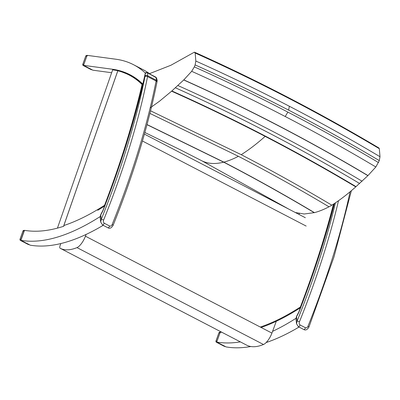 <?xml version="1.0" encoding="UTF-8"?>
<svg xmlns="http://www.w3.org/2000/svg" width="400" height="400" viewBox="0 0 400 400"><rect width="100%" height="100%" fill="white"/><g stroke="black" fill="none" stroke-linecap="round" stroke-linejoin="round"><path stroke-width="0.6" d="M149.505 73.66L170.905 65.255L194.32 52.2L195.17 53.035L195.83 61.04L195.115 64.915L194.33 66.895L191.675 71.31L183.8 79.89L171.595 91.195L159.41 101.295L150.16 107.89M295.355 212.535L304.195 214L314.44 212.635C319.045 211.42 323.9 209.475 329 206.81L331.815 205.185C339.525 200.335 347.51 194.23 355.76 186.87L367.97 175.565L375.845 166.985L379.285 160.595L380 156.715L379.335 148.71C349.62 131.04 319.4 114.225 288.685 98.27C257.97 82.31 226.795 67.235 195.17 53.035M380 156.715C350.29 139.04 320.075 122.22 289.355 106.26C258.64 90.305 227.465 75.23 195.83 61.04M379.285 160.595C349.575 142.91 319.365 126.09 288.645 110.135C257.93 94.175 226.755 79.105 195.115 64.915M378.5 162.57C348.79 144.89 318.58 128.065 287.86 112.11C257.145 96.15 225.97 81.08 194.33 66.895M375.845 166.985C346.14 149.295 315.93 132.475 285.21 116.515C254.495 100.56 223.315 85.49 191.675 71.31M367.97 175.565C338.27 157.875 308.06 141.045 277.345 125.09C246.625 109.13 215.445 94.065 183.8 79.89M183.705 79.98C215.35 94.155 246.535 109.22 277.25 125.18C307.97 141.135 338.175 157.965 367.875 175.655M362.095 181.22C332.4 163.52 302.19 146.695 271.475 130.735C240.755 114.775 209.575 99.715 177.925 85.54M379.335 148.71L378.905 147.965C349.185 130.295 318.955 113.475 288.23 97.51L288.685 98.27M288.77 209.115L201.865 160.81L178.97 149.125L144.865 132.495M147 124.675L223.665 162.175C254.385 178.13 284.58 194.97 314.255 212.685M314.44 212.635C284.765 194.92 254.57 178.085 223.85 162.125L147.035 124.555M149.915 113.415L238.405 156.3C269.12 172.26 299.32 189.095 329 206.81M331.815 205.185C302.135 187.47 271.935 170.635 241.215 154.68L150.56 110.815M171.595 91.195C203.245 105.36 234.43 120.42 265.15 136.38C295.865 152.34 326.07 169.17 355.76 186.87M175.43 87.805C207.08 101.975 238.265 117.04 268.98 132.995C299.7 148.955 329.905 165.785 359.6 183.48M355.835 186.805C326.14 169.105 295.935 152.275 265.22 136.315C234.5 120.36 203.315 105.295 171.665 91.13M60.825 243.565L60.125 245.525A3.75 1.345 -62.5 0 0 60.125 248.25A3.75 1.345 -62.5 0 0 60.14 248.255A104.51 37.455 -62.5 0 0 76.985 247.61A11.255 4.035 -62.5 0 0 85.43 236.205A534.88 191.685 -62.5 0 0 86.08 234.455M60.14 248.255L246.64 345.145A3.75 1.345 117.5 0 1 246.625 345.135A3.75 1.345 117.5 0 1 246.615 345.13L60.125 248.25M276.26 321.3A534.88 191.685 117.5 0 1 271.93 333.095A11.255 4.035 117.5 0 1 263.485 344.5A104.51 37.455 117.5 0 1 246.64 345.145M299.01 327.05A399.68 143.235 117.5 0 1 266.13 342.56M250.835 346.52A399.68 143.235 117.5 0 1 226.05 346.905L216.725 342.06A399.68 143.235 -62.5 0 0 240.345 341.875M221.97 332.33A399.68 143.235 117.5 0 1 220.305 332.065L216.725 342.06M272.58 331.345A399.68 143.235 -62.5 0 0 295.94 318.34M117.82 70.705A399.68 143.235 -62.5 0 0 113.825 70.025L112.645 69.865L57.44 228.125M100.115 216.61A399.68 143.235 117.5 0 1 20.9 240.33L24.48 230.33A399.68 143.235 -62.5 0 0 63.87 226.215L63.735 225.73L117.85 70.62M20.9 240.33L30.225 245.175A399.68 143.235 -62.5 0 0 103.185 225.315M142.82 84.09A399.68 143.235 -62.5 0 0 130.03 74.75A399.68 143.235 -62.5 0 0 112.275 69.22L83.545 65.35L92.87 70.19L111.65 72.72M150.47 74.38A399.68 143.235 -62.5 0 0 142.935 69.595L133.61 64.75A399.68 143.235 117.5 0 1 145.425 73.155M134.105 77.23A399.68 143.235 117.5 0 1 134.57 77.41M83.545 65.35L87.12 55.35L115.85 59.22A399.68 143.235 117.5 0 1 133.61 64.75M85.75 56.25A0.94 0.31 19.7 0 1 85.735 56.125A0.94 0.31 19.7 0 1 85.825 56.045L86.87 56.055L83.85 64.49L82.87 64.295A0.94 0.31 -160.3 0 0 82.78 64.375A0.94 0.31 -160.3 0 0 82.8 64.5M90.945 69.525A0.94 0.335 -62.5 0 0 90.97 69.545L83.23 65.525A0.94 0.94 0 0 1 82.78 64.375L85.735 56.125A0.94 0.94 0 0 1 86.625 55.505A0.94 0.875 90.6 0 0 85.825 56.045L82.87 64.295A0.94 0.885 101.4 0 0 83.26 65.535A0.94 0.335 117.5 0 1 83.23 65.525A0.94 0.335 117.5 0 1 83.2 65.5M86.87 56.055L87.6 55.515M92.41 69.93L84.315 65.75L83.26 65.535L91 69.555A0.94 0.86 104 0 0 91.175 69.625L92.32 69.91M21.03 239.96L21.07 239.4L20.09 239.205A0.94 0.31 -160.3 0 0 20 239.285A0.94 0.31 -160.3 0 0 20.02 239.41M22.97 231.155A0.94 0.31 19.7 0 1 22.955 231.035A0.94 0.31 19.7 0 1 23.045 230.955L24.09 230.965L24.4 230.555M28.165 244.435A0.94 0.335 -62.5 0 0 28.19 244.455L20.45 240.435A0.94 0.94 0 0 1 20 239.285L22.955 231.035A0.94 0.94 0 0 1 23.845 230.415A0.94 0.875 90.6 0 0 23.045 230.955L20.09 239.205A0.94 0.885 101.4 0 0 20.48 240.445A0.94 0.335 117.5 0 1 20.45 240.435A0.94 0.335 117.5 0 1 20.42 240.41M21.07 239.4L24.09 230.965M29.63 244.84L21.53 240.66L20.48 240.445L28.22 244.465A0.94 0.86 104 0 0 28.395 244.535L29.54 244.82M218.935 332.96A0.94 0.31 19.7 0 1 218.915 332.84A0.94 0.31 19.7 0 1 219.005 332.76L220.05 332.77L217.03 341.205L216.055 341.005A0.94 0.31 -160.3 0 0 215.96 341.09A0.94 0.31 -160.3 0 0 215.985 341.215M224.125 346.24A0.94 0.335 -62.5 0 0 224.15 346.26L216.415 342.24A0.94 0.94 0 0 1 215.96 341.09L218.915 332.84A0.94 0.94 0 0 1 219.81 332.22A0.94 0.875 90.6 0 0 219.005 332.76L216.055 341.005A0.94 0.885 101.4 0 0 216.44 342.25A0.94 0.335 117.5 0 1 216.415 342.24A0.94 0.335 117.5 0 1 216.38 342.215M220.05 332.77L220.785 332.23M225.59 346.645L217.495 342.46L216.44 342.25L224.18 346.27A0.94 0.86 104 0 0 224.36 346.335L225.5 346.62M103.17 209.825L103.055 210.1L103.17 209.825C121.665 162.19 135.655 116.9 145.13 73.94L145.115 74.85C145.055 73.535 145.75 72.815 147.21 72.695A0.94 0.335 -62.5 0 0 147.165 72.66A0.94 0.335 -62.5 0 0 147.095 72.645M113.1 225.365A1.875 0.46 -158.1 0 0 113.1 225.36L113.1 225.36A1.875 0.46 -158.1 0 0 112.165 224.52C111.67 225.78 110.84 226.285 109.675 226.035L104.235 223.205C103.305 222.37 103.1 221.325 103.615 220.08A400.525 143.535 -62.5 0 0 147.55 76.57A7.505 2.69 -62.5 0 0 147.675 75.77A1.875 1.285 -173.7 0 0 145.08 75.975A5.63 2.015 117.5 0 1 144.985 76.575A1.875 1.105 11.2 0 1 147.55 76.57L156.1 81.01A1.875 1.105 11.2 0 1 156.93 82.185L157.05 81.43A1.875 1.285 -173.7 0 0 156.225 80.21A7.505 2.69 117.5 0 1 156.1 81.01A400.525 143.535 117.5 0 1 112.165 224.52M144.985 76.575A398.65 142.865 117.5 0 1 101.26 219.41A1.875 0.46 21.9 0 1 103.615 220.08M157.05 81.43C157.335 80.84 157.125 79.615 156.42 77.765L155.715 77.1A0.94 0.335 -62.5 0 1 155.755 77.14A9.94 3.56 117.5 0 1 156.225 80.21L147.675 75.77A9.94 3.56 -62.5 0 0 147.21 72.695L156.45 77.81M145.08 75.975A8.065 2.89 117.5 0 0 145.115 74.85A452.11 162.02 -62.5 0 1 103.3 209.865A15.9 5.7 -62.5 0 1 100.735 214.875A1.875 0.285 -149.2 0 1 100.675 214.72L100.14 217.115L100.735 214.875L101.26 219.41L100.71 222.085L102.57 225A1.875 0.67 -62.5 0 0 102.57 225L102.57 225A1.875 0.67 -62.5 0 0 104.235 223.205M298.995 311.555L318.66 256.65L334.245 203.625M351.375 190.685L333.98 256.955L308.925 327.09A1.875 0.46 -158.1 0 0 308.925 327.09L308.925 327.09A1.875 0.46 -158.1 0 0 307.99 326.255C307.495 327.515 306.665 328.015 305.5 327.765L300.06 324.94C299.13 324.1 298.925 323.06 299.44 321.815A400.525 143.535 -62.5 0 0 338.505 200.71M335.44 202.83A398.65 142.865 117.5 0 1 297.085 321.145A1.875 0.46 21.9 0 1 299.44 321.815M334.455 203.485A452.11 162.02 -62.5 0 1 299.125 311.595A15.9 5.7 -62.5 0 1 296.56 316.605A1.875 0.285 -149.2 0 1 296.5 316.45L295.965 318.845L296.56 316.605L297.085 321.145L296.535 323.815L298.395 326.73A1.875 0.67 -62.5 0 0 298.395 326.73L298.395 326.73A1.875 0.67 -62.5 0 0 300.06 324.94M134.41 77.415A398.41 142.775 117.5 0 1 134.9 77.625M139.89 96.13A448.885 160.865 -62.5 0 0 142.72 84.345A398.41 142.775 -62.5 0 0 129.81 74.87A398.41 142.775 -62.5 0 0 118.195 70.51L117.83 70.785A397.94 142.61 117.5 0 1 142.045 84.49L142.755 84.365M118.195 70.51L117.83 70.785L118.195 70.51M137.275 79.315A398.41 142.775 -62.5 0 0 131.17 75.575L118.11 70.48M142.045 84.49A448.415 160.7 117.5 0 1 104.575 205.265L105.045 205.74M333.485 204.12A448.415 160.7 117.5 0 1 300.395 306.995L300.865 307.465M288.645 110.135L289.355 106.26M285.21 116.515L287.86 112.11M201.865 160.81C207.97 163.85 215.235 164.305 223.665 162.175M223.85 162.125C228.455 160.905 233.305 158.965 238.405 156.3M241.215 154.68C248.925 149.83 256.9 143.73 265.15 136.38M356.03 186.63C326.34 168.93 296.135 152.1 265.415 136.14C234.695 120.185 203.515 105.12 171.86 90.955M142.435 141.01L306.155 226.065M76.985 247.61L263.485 344.5M85.43 236.205L271.93 333.095M112.275 69.22L113.825 70.025M91.175 69.625A0.94 0.94 0 0 1 90.97 69.545A0.94 0.335 -62.5 0 0 91 69.555L92.235 69.865M28.395 244.535A0.94 0.94 0 0 1 28.19 244.455A0.94 0.335 -62.5 0 0 28.22 244.465L29.455 244.775M224.36 346.335A0.94 0.94 0 0 1 224.15 346.26A0.94 0.335 -62.5 0 0 224.18 346.27L225.415 346.575M156.93 82.185C148.015 126.945 133.405 174.67 113.1 225.36C111.5 228 109.8 228.825 108.01 227.825L108.01 227.825A1.875 0.67 -62.5 0 0 109.675 226.035M350.06 191.79A400.525 143.535 117.5 0 1 307.99 326.255M308.925 327.09C307.325 329.735 305.625 330.555 303.835 329.555L303.835 329.555A1.875 0.67 -62.5 0 0 305.5 327.765M104.575 205.265A397.94 142.61 117.5 0 1 63.845 225.53L117.83 70.785M97.75 210.29A398.41 142.775 -62.5 0 0 104.655 205.99M299.02 214.44L299.325 213.565M300.395 306.995A397.94 142.61 117.5 0 1 260.295 327.05M261.11 327.47A398.41 142.775 -62.5 0 0 300.485 307.715M194.68 52.26C226.315 66.465 257.5 81.55 288.23 97.51M144.41 134.12L305.355 217.73M86.625 55.505L87.065 55.51M23.845 230.415L24.445 230.42M219.81 332.22L220.245 332.22M145.13 73.94C145.23 72.82 145.905 72.39 147.165 72.66L155.71 77.1M108.01 227.825L102.57 225M103.055 210.105L100.675 214.72M100.14 217.115L100.705 222.03M303.835 329.555L298.395 326.73M298.88 311.835L296.5 316.45M295.965 318.845L296.53 323.76M298.99 214.425L299.29 213.56"/></g></svg>
